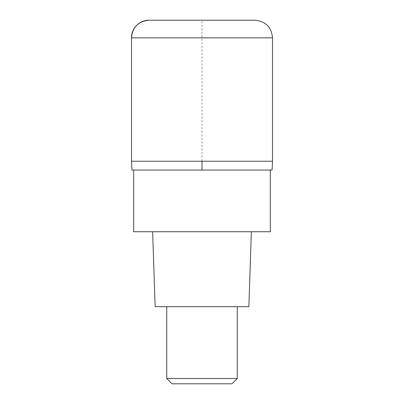 <?xml version="1.0" encoding="UTF-8"?>
<svg xmlns="http://www.w3.org/2000/svg" width="404" height="404" viewBox="0 0 404 404"><rect width="100%" height="100%" fill="white"/><g stroke="black" fill="none" stroke-linecap="round" stroke-linejoin="round"><path stroke-width="0.3" stroke-dasharray="2.02 1.52" d="M272.518 161.231L131.482 161.231L272.518 161.231M131.482 161.231L202 161.231L202 20.2L149.111 20.2L254.889 20.2M272.074 170.049L131.926 170.049M202 170.049L133.689 170.049L270.311 170.049L202 170.049L202 161.231M270.311 231.75L133.689 231.75M202 231.75L152.636 231.75L202 231.75M248.864 306.671L155.136 306.671M202 306.671L166.741 306.671L202 306.671M237.259 378.513L166.741 378.513M231.972 383.8L172.028 383.8M131.482 37.83L272.518 37.83"/><path stroke-width="0.61" d="M202 161.231L272.518 161.231L131.482 161.231L202 161.231L202 170.049L272.074 170.049L272.518 161.231L272.518 37.83L131.482 37.83L131.482 161.231L131.482 37.83C132.527 27.124 138.405 21.245 149.111 20.2A17.63 17.63 0 0 0 131.482 37.83M272.518 37.83C271.473 27.124 265.595 21.245 254.889 20.2L149.111 20.2M131.482 161.231L131.926 170.049L202 170.049M133.689 170.049L133.689 231.75L270.311 231.75L270.311 170.049M152.636 231.75L155.136 306.671L248.864 306.671L251.364 231.75M237.259 378.513L231.972 383.8L172.028 383.8L166.741 378.513L237.259 378.513L237.259 306.671M166.741 378.513L166.741 306.671"/></g></svg>
